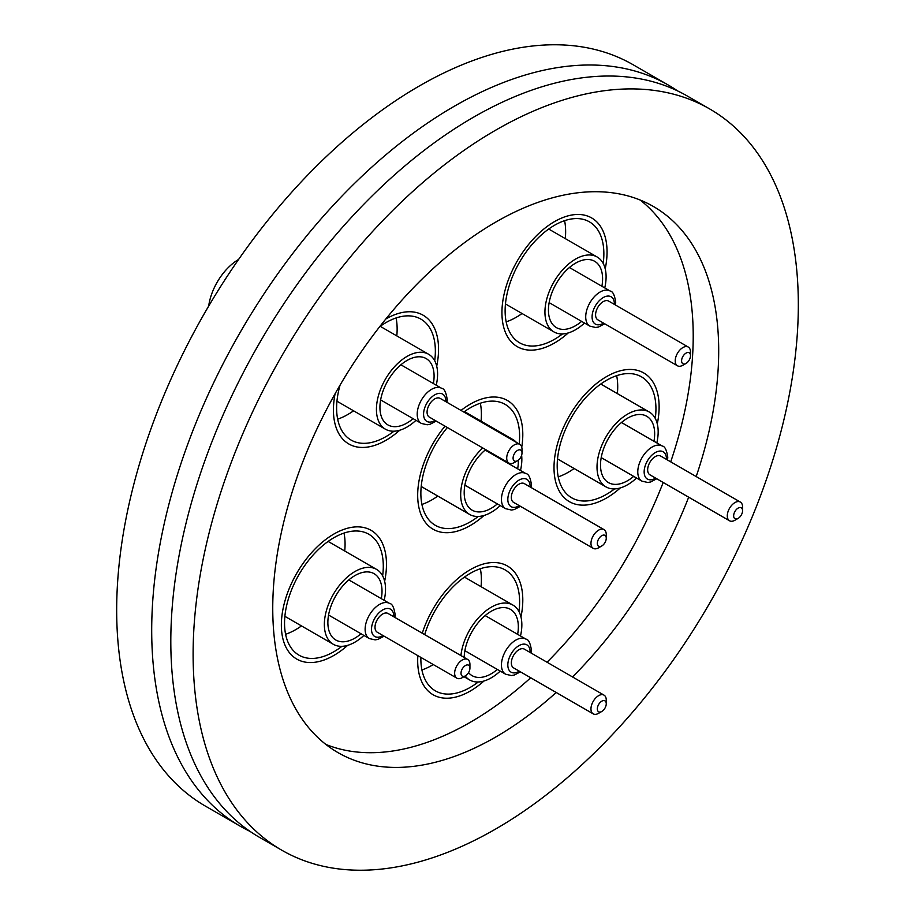 <?xml version="1.0" encoding="UTF-8"?>
<svg xmlns="http://www.w3.org/2000/svg" width="915" height="915" viewBox="0 0 915 915"><rect width="100%" height="100%" fill="white"/><g stroke="black" fill="none" stroke-linecap="round" stroke-linejoin="round"><path stroke-width="1.37" d="M250.115 831.426A427.946 247.073 -60 0 1 240.336 826.279A427.946 247.073 -60 0 1 174.742 483.349A427.946 247.073 -60 0 1 454.32 106.243A427.946 247.073 -60 0 1 668.293 85.049A427.946 247.073 -60 0 1 677.626 90.928M606.565 497.989A74.332 42.914 120 0 0 620.324 487.924A74.332 42.914 120 0 1 569.404 501.672A74.332 42.914 120 0 0 606.565 497.989M657.29 423.897A74.332 42.914 120 0 0 643.725 372.931A74.332 42.914 120 0 0 606.565 376.603A74.332 42.914 120 0 0 558.013 442.105A74.332 42.914 120 0 0 569.404 501.672A74.332 42.914 120 0 1 554.01 467.645A74.332 42.914 120 0 1 586.458 392.844A74.332 42.914 120 0 1 643.725 372.931L643.725 372.931A74.332 42.914 120 0 1 659.12 406.958A74.332 42.914 120 0 1 657.29 423.897M554.49 342.999A74.332 42.914 120 0 0 568.249 332.934A74.332 42.914 120 0 1 517.33 346.682A74.332 42.914 120 0 0 554.49 342.999M605.215 268.907A74.332 42.914 120 0 0 591.662 217.942A74.332 42.914 120 0 0 554.49 221.624A74.332 42.914 120 0 0 505.938 287.116A74.332 42.914 120 0 0 517.33 346.682A74.332 42.914 120 0 1 501.935 312.656A74.332 42.914 120 0 1 534.383 237.854A74.332 42.914 120 0 1 591.662 217.942L591.662 217.942A74.332 42.914 120 0 1 607.057 251.968A74.332 42.914 120 0 1 605.215 268.907M385.993 440.287A74.332 42.914 120 0 0 399.741 430.222A74.332 42.914 120 0 1 348.821 443.969A74.332 42.914 120 0 0 385.993 440.287M436.718 366.194A74.332 42.914 120 0 0 423.153 315.229A74.332 42.914 120 0 0 385.993 318.9A74.332 42.914 120 0 0 385.821 319.003A74.332 42.914 120 0 1 423.153 315.229L423.153 315.229A74.332 42.914 120 0 1 438.548 349.256A74.332 42.914 120 0 1 436.718 366.194M333.918 655.403A74.332 42.914 120 0 0 347.677 645.338A74.332 42.914 120 0 1 296.757 659.075A74.332 42.914 120 0 0 333.918 655.403M384.643 581.311A74.332 42.914 120 0 0 371.078 530.334A74.332 42.914 120 0 0 333.918 534.017A74.332 42.914 120 0 0 285.354 599.519A74.332 42.914 120 0 0 296.757 659.075A74.332 42.914 120 0 1 281.363 625.048A74.332 42.914 120 0 1 313.799 550.258A74.332 42.914 120 0 1 371.078 530.334L371.078 530.334A74.332 42.914 120 0 1 386.473 564.361A74.332 42.914 120 0 1 384.643 581.311M470.241 691.065A74.332 42.914 120 0 0 484.001 681A74.332 42.914 120 0 1 433.081 694.737A74.332 42.914 120 0 0 470.241 691.065M520.967 616.973A74.332 42.914 120 0 0 507.402 565.996A74.332 42.914 120 0 0 470.241 569.679A74.332 42.914 120 0 0 422.284 633.237A74.332 42.914 120 0 1 507.402 565.996L507.402 565.996A74.332 42.914 120 0 1 522.797 600.023A74.332 42.914 120 0 1 520.967 616.973M470.241 525.542A74.332 42.914 120 0 0 484.001 515.488A74.332 42.914 120 0 1 433.081 529.225A74.332 42.914 120 0 0 470.241 525.542M521.744 447.183A74.332 42.914 120 0 0 507.402 400.484A74.332 42.914 120 0 0 470.241 404.167A74.332 42.914 120 0 0 461.023 410.435A74.332 42.914 120 0 1 507.402 400.484L507.402 400.484A74.332 42.914 120 0 1 522.797 434.511A74.332 42.914 120 0 1 521.744 447.183M640.134 200.019A315.332 182.062 -60 0 1 670.706 461.846M663.192 482.479A315.332 182.062 -60 0 1 547.044 662.231M530.711 677.763A315.332 182.062 -60 0 1 470.241 722.324A315.332 182.062 -60 0 1 325.832 744.41M556.194 692.483A315.332 182.062 -60 0 1 495.724 737.033A315.332 182.062 -60 0 1 338.058 752.656A315.332 182.062 -60 0 1 289.723 499.979A315.332 182.062 -60 0 1 495.724 222.105A315.332 182.062 -60 0 1 653.39 206.481A315.332 182.062 -60 0 1 696.189 476.555M688.675 497.188A315.332 182.062 -60 0 1 572.527 676.94M495.724 828.99A427.946 247.073 -60 0 1 281.751 850.184A427.946 247.073 -60 0 1 216.146 507.265A427.946 247.073 -60 0 1 495.724 130.147A427.946 247.073 -60 0 1 709.697 108.954A427.946 247.073 -60 0 1 775.291 451.873A427.946 247.073 -60 0 1 495.724 828.99M281.751 850.184L259.448 837.317A427.946 247.073 -60 0 1 193.854 494.386A427.946 247.073 -60 0 1 473.421 117.269A427.946 247.073 -60 0 1 687.405 96.075L709.697 108.954M240.336 826.279L205.303 806.046A427.946 247.073 -60 0 1 139.709 463.127A427.946 247.073 -60 0 1 419.276 86.01A427.946 247.073 -60 0 1 633.249 64.816L668.293 85.049M335.119 393.69A74.332 42.914 120 0 0 348.821 443.969A74.332 42.914 120 0 1 333.426 409.943A74.332 42.914 120 0 1 335.119 393.69M417.858 655.655A74.332 42.914 120 0 0 433.081 694.737A74.332 42.914 120 0 1 417.686 660.721A74.332 42.914 120 0 1 417.858 655.655M445.022 426.161A74.332 42.914 120 0 0 433.081 529.225A74.332 42.914 120 0 1 417.686 495.198A74.332 42.914 120 0 1 445.022 426.161M606.256 538.237L606.256 534.554A10.808 6.245 120 0 0 604.014 529.602L524.387 483.635A10.808 6.245 120 0 0 516.049 486.528A10.808 6.245 120 0 0 511.336 497.405A10.808 6.245 120 0 0 513.567 502.358L593.206 548.337A10.808 6.245 120 0 0 598.616 547.799L601.795 545.958A6.302 3.637 120 0 0 606.256 538.237A6.302 3.637 120 0 0 601.795 535.664A6.302 3.637 120 0 0 597.335 543.384A6.302 3.637 120 0 0 601.795 545.958M604.014 529.602A10.808 6.245 120 0 0 595.688 532.507A10.808 6.245 120 0 0 590.964 543.384A10.808 6.245 120 0 0 593.206 548.337M485.671 449.631A38.293 22.109 120 0 0 464.191 492.625A38.293 22.109 120 0 0 472.117 510.158A38.293 22.109 120 0 0 497.371 503.925M517.638 468.812A38.293 22.109 120 0 0 518.336 461.366A38.293 22.109 120 0 0 518.325 460.165M520.498 470.47A43.245 24.968 120 0 0 521.847 459.341A43.245 24.968 120 0 0 521.63 455.258M516.46 442.437A43.245 24.968 120 0 0 512.892 439.543A43.245 24.968 120 0 0 508.591 437.896M482.788 447.961A43.245 24.968 120 0 0 460.68 494.649A43.245 24.968 120 0 0 469.647 514.447A43.245 24.968 120 0 0 500.231 505.572M447.378 427.522A69.826 40.317 120 0 0 420.866 493.357A69.826 40.317 120 0 0 435.334 525.324A69.826 40.317 120 0 0 478.293 516.46M519.194 444.015A69.826 40.317 120 0 0 519.617 436.352A69.826 40.317 120 0 0 505.149 404.384A69.826 40.317 120 0 0 463.813 412.047M421.918 504.428A69.826 40.317 120 0 0 437.805 496.067M481.05 421.163A69.826 40.317 120 0 0 481.393 414.278A69.826 40.317 120 0 0 480.341 403.218M742.58 510.673L742.58 507.001A10.808 6.245 120 0 0 740.338 502.049L660.71 456.07A10.808 6.245 120 0 0 652.372 458.964A10.808 6.245 120 0 0 647.66 469.853A10.808 6.245 120 0 0 649.89 474.794L729.53 520.772A10.808 6.245 120 0 0 734.939 520.235L738.119 518.393A6.302 3.637 120 0 0 742.58 510.673A6.302 3.637 120 0 0 738.119 508.1A6.302 3.637 120 0 0 733.658 515.82A6.302 3.637 120 0 0 738.119 518.393M740.338 502.049A10.808 6.245 120 0 0 732.011 504.943A10.808 6.245 120 0 0 727.288 515.82A10.808 6.245 120 0 0 729.53 520.772M653.962 441.259A38.293 22.109 120 0 0 654.66 433.801A38.293 22.109 120 0 0 646.733 416.279A38.293 22.109 120 0 0 617.225 426.527A38.293 22.109 120 0 0 600.514 465.072A38.293 22.109 120 0 0 608.441 482.594A38.293 22.109 120 0 0 633.695 476.372M656.821 442.906A43.245 24.968 120 0 0 658.171 431.777A43.245 24.968 120 0 0 649.215 411.979A43.245 24.968 120 0 0 615.887 423.565A43.245 24.968 120 0 0 597.015 467.085A43.245 24.968 120 0 0 605.97 486.883A43.245 24.968 120 0 0 636.554 478.019M655.277 418.464A69.826 40.317 120 0 0 655.941 408.788A69.826 40.317 120 0 0 641.472 376.831A69.826 40.317 120 0 0 587.67 395.532A69.826 40.317 120 0 0 557.189 465.804A69.826 40.317 120 0 0 571.658 497.771A69.826 40.317 120 0 0 614.617 488.896M558.241 476.864A69.826 40.317 120 0 0 574.128 468.503M617.373 393.599A69.826 40.317 120 0 0 617.717 386.725A69.826 40.317 120 0 0 616.664 375.665M606.256 703.749L606.256 700.067A10.808 6.245 120 0 0 604.014 695.125L524.387 649.147A10.808 6.245 120 0 0 516.049 652.04A10.808 6.245 120 0 0 511.336 662.918A10.808 6.245 120 0 0 513.567 667.87L593.206 713.849A10.808 6.245 120 0 0 598.616 713.311L601.795 711.47A6.302 3.637 120 0 0 606.256 703.749A6.302 3.637 120 0 0 601.795 701.176A6.302 3.637 120 0 0 597.335 708.896A6.302 3.637 120 0 0 601.795 711.47M604.014 695.125A10.808 6.245 120 0 0 595.688 698.019A10.808 6.245 120 0 0 590.964 708.896A10.808 6.245 120 0 0 593.206 713.849M468.537 672.628A38.293 22.109 120 0 0 472.117 675.67A38.293 22.109 120 0 0 497.371 669.437M517.638 634.335A38.293 22.109 120 0 0 518.336 626.878A38.293 22.109 120 0 0 510.41 609.344A38.293 22.109 120 0 0 481.187 619.318A38.293 22.109 120 0 0 464.191 657.439M520.498 635.982A43.245 24.968 120 0 0 521.847 624.854A43.245 24.968 120 0 0 512.892 605.055A43.245 24.968 120 0 0 481.382 614.811A43.245 24.968 120 0 0 460.931 655.552M420.889 657.405A69.826 40.317 120 0 0 420.866 658.88A69.826 40.317 120 0 0 435.334 690.836A69.826 40.317 120 0 0 478.293 681.972M518.954 611.54A69.826 40.317 120 0 0 519.617 601.864A69.826 40.317 120 0 0 505.149 569.908A69.826 40.317 120 0 0 424.697 634.644M421.918 669.94A69.826 40.317 120 0 0 433.287 664.564M481.05 586.675A69.826 40.317 120 0 0 481.393 579.801A69.826 40.317 120 0 0 480.341 568.73M465.175 675.979A43.245 24.968 120 0 0 469.647 679.959A43.245 24.968 120 0 0 500.231 671.095M469.933 668.087L469.933 664.404A10.808 6.245 120 0 0 467.691 659.463L388.063 613.485A10.808 6.245 120 0 0 379.725 616.378A10.808 6.245 120 0 0 375.013 627.255A10.808 6.245 120 0 0 377.243 632.208L456.882 678.187A10.808 6.245 120 0 0 462.281 677.649L465.472 675.808A6.302 3.637 120 0 0 469.933 668.087A6.302 3.637 120 0 0 465.472 665.514A6.302 3.637 120 0 0 461.011 673.234A6.302 3.637 120 0 0 465.472 675.808M467.691 659.463A10.808 6.245 120 0 0 459.364 662.357A10.808 6.245 120 0 0 454.641 673.234A10.808 6.245 120 0 0 456.882 678.187M381.315 598.673A38.293 22.109 120 0 0 382.012 591.216A38.293 22.109 120 0 0 374.086 573.682A38.293 22.109 120 0 0 344.578 583.942A38.293 22.109 120 0 0 327.867 622.475A38.293 22.109 120 0 0 335.794 640.008A38.293 22.109 120 0 0 361.048 633.775M384.174 600.32A43.245 24.968 120 0 0 385.524 589.191A43.245 24.968 120 0 0 376.568 569.393A43.245 24.968 120 0 0 343.239 580.979A43.245 24.968 120 0 0 324.356 624.499A43.245 24.968 120 0 0 333.323 644.297A43.245 24.968 120 0 0 363.907 635.433M382.63 575.878A69.826 40.317 120 0 0 383.293 566.202A69.826 40.317 120 0 0 368.825 534.246A69.826 40.317 120 0 0 315.023 552.946A69.826 40.317 120 0 0 284.542 623.218A69.826 40.317 120 0 0 299.011 655.174A69.826 40.317 120 0 0 341.958 646.31M285.594 634.278A69.826 40.317 120 0 0 301.481 625.917M344.726 551.013A69.826 40.317 120 0 0 345.069 544.139A69.826 40.317 120 0 0 344.017 533.068M690.505 355.683L690.505 352.012A10.808 6.245 120 0 0 688.274 347.06L608.635 301.081A10.808 6.245 120 0 0 600.309 303.974A10.808 6.245 120 0 0 595.585 314.863A10.808 6.245 120 0 0 597.827 319.804L677.455 365.783A10.808 6.245 120 0 0 682.865 365.245L686.044 363.415A6.302 3.637 120 0 0 690.505 355.683A6.302 3.637 120 0 0 686.044 353.11A6.302 3.637 120 0 0 681.595 360.83A6.302 3.637 120 0 0 686.044 363.415M688.274 347.06A10.808 6.245 120 0 0 679.937 349.953A10.808 6.245 120 0 0 675.224 360.83A10.808 6.245 120 0 0 677.455 365.783M601.898 286.269A38.293 22.109 120 0 0 602.596 278.812A38.293 22.109 120 0 0 594.659 261.29A38.293 22.109 120 0 0 565.161 271.549A38.293 22.109 120 0 0 548.44 310.082A38.293 22.109 120 0 0 556.377 327.604A38.293 22.109 120 0 0 581.62 321.382M604.758 287.916A43.245 24.968 120 0 0 606.096 276.788A43.245 24.968 120 0 0 597.14 256.989A43.245 24.968 120 0 0 563.812 268.575A43.245 24.968 120 0 0 544.94 312.095A43.245 24.968 120 0 0 553.895 331.893A43.245 24.968 120 0 0 584.479 323.029M603.202 263.474A69.826 40.317 120 0 0 603.866 253.798A69.826 40.317 120 0 0 589.409 221.842A69.826 40.317 120 0 0 535.595 240.542A69.826 40.317 120 0 0 505.126 310.814A69.826 40.317 120 0 0 519.583 342.782A69.826 40.317 120 0 0 562.542 333.906M506.167 321.874A69.826 40.317 120 0 0 522.053 313.513M565.298 238.609A69.826 40.317 120 0 0 565.642 231.735A69.826 40.317 120 0 0 564.601 220.675M522.008 452.971L522.008 449.299A10.808 6.245 120 0 0 519.766 444.347L440.126 398.368A10.808 6.245 120 0 0 431.8 401.262A10.808 6.245 120 0 0 427.076 412.15A10.808 6.245 120 0 0 429.318 417.091L508.946 463.07A10.808 6.245 120 0 0 514.356 462.532L517.547 460.691A6.302 3.637 120 0 0 522.008 452.971A6.302 3.637 120 0 0 517.547 450.397A6.302 3.637 120 0 0 513.086 458.118A6.302 3.637 120 0 0 517.547 460.691M519.766 444.347A10.808 6.245 120 0 0 511.428 447.241A10.808 6.245 120 0 0 506.716 458.118A10.808 6.245 120 0 0 508.946 463.07M208.677 306.09A43.245 24.968 -60 0 1 238.586 259.46M433.39 383.557A38.293 22.109 120 0 0 434.087 376.099A38.293 22.109 120 0 0 426.161 358.577A38.293 22.109 120 0 0 396.653 368.825A38.293 22.109 120 0 0 379.931 407.369A38.293 22.109 120 0 0 387.869 424.892A38.293 22.109 120 0 0 413.123 418.67M436.249 385.204A43.245 24.968 120 0 0 437.587 374.075A43.245 24.968 120 0 0 428.632 354.277A43.245 24.968 120 0 0 395.314 365.863A43.245 24.968 120 0 0 376.431 409.382A43.245 24.968 120 0 0 385.387 429.181A43.245 24.968 120 0 0 415.97 420.317M340.106 385.009A69.826 40.317 120 0 0 336.617 408.101A69.826 40.317 120 0 0 351.074 440.058A69.826 40.317 120 0 0 394.033 431.194M434.705 360.762A69.826 40.317 120 0 0 435.357 351.085A69.826 40.317 120 0 0 420.9 319.129A69.826 40.317 120 0 0 379.714 326.666M337.658 419.162A69.826 40.317 120 0 0 353.556 410.801M396.801 335.897A69.826 40.317 120 0 0 397.133 329.023A69.826 40.317 120 0 0 396.092 317.951M464.889 485.167L505.652 508.706A20.267 11.701 -60 0 1 501.454 499.43A20.267 11.701 -60 0 1 510.307 479.025A20.267 11.701 -60 0 1 525.931 473.604C528.504 473.833 530.345 477.538 531.443 484.721L531.249 487.592M530.117 486.94A15.772 9.104 120 0 0 530.128 486.551A15.772 9.104 120 0 0 518.977 480.123A15.772 9.104 120 0 0 507.825 499.43A15.772 9.104 120 0 0 519.308 505.675M601.212 457.614L641.975 481.153A20.267 11.701 -60 0 1 637.778 471.865A20.267 11.701 -60 0 1 646.631 451.472A20.267 11.701 -60 0 1 662.254 446.04C664.828 446.28 666.669 449.986 667.767 457.157L667.573 460.028M666.44 459.387A15.772 9.104 120 0 0 666.452 458.998A15.772 9.104 120 0 0 655.3 452.559A15.772 9.104 120 0 0 644.149 471.865A15.772 9.104 120 0 0 655.632 478.11M464.889 650.691L505.652 674.229A20.267 11.701 -60 0 1 501.454 664.942A20.267 11.701 -60 0 1 510.307 644.549A20.267 11.701 -60 0 1 525.931 639.116C528.504 639.356 530.345 643.062 531.443 650.233L531.249 653.104M530.117 652.464A15.772 9.104 120 0 0 530.128 652.075A15.772 9.104 120 0 0 518.977 645.635A15.772 9.104 120 0 0 507.825 664.942A15.772 9.104 120 0 0 519.308 671.187M328.565 615.029L369.328 638.567A20.267 11.701 -60 0 1 365.131 629.28A20.267 11.701 -60 0 1 373.983 608.887A20.267 11.701 -60 0 1 389.607 603.454C392.18 603.694 394.022 607.4 395.12 614.571L394.914 617.442M393.793 616.802A15.772 9.104 120 0 0 393.805 616.413A15.772 9.104 120 0 0 382.653 609.973A15.772 9.104 120 0 0 371.501 629.28A15.772 9.104 120 0 0 382.985 635.525M549.137 302.625L589.912 326.163A20.267 11.701 -60 0 1 585.714 316.887A20.267 11.701 -60 0 1 594.556 296.483A20.267 11.701 -60 0 1 610.179 291.05C612.764 291.29 614.594 294.996 615.704 302.167L615.498 305.038M614.377 304.398A15.772 9.104 120 0 0 614.377 304.009A15.772 9.104 120 0 0 603.225 297.569A15.772 9.104 120 0 0 592.085 316.887A15.772 9.104 120 0 0 603.557 323.121M380.629 399.912L421.403 423.451A20.267 11.701 -60 0 1 417.206 414.163A20.267 11.701 -60 0 1 426.058 393.77A20.267 11.701 -60 0 1 441.671 388.337C444.255 388.578 446.097 392.283 447.195 399.455L446.989 402.325M445.868 401.685A15.772 9.104 120 0 0 445.868 401.296A15.772 9.104 120 0 0 434.728 394.857A15.772 9.104 120 0 0 423.576 414.163A15.772 9.104 120 0 0 435.06 420.408M485.156 450.066L525.931 473.604M512.892 439.543L464.454 411.578M469.647 514.447L421.209 486.483M505.652 508.706L511.451 510.032L514.299 509.541L520.429 506.315M621.479 422.501L662.254 446.04M649.215 411.979L600.778 384.026M605.97 486.883L557.532 458.93M641.975 481.153L647.774 482.479L650.622 481.988L656.753 478.762M485.156 615.578L525.931 639.116M512.892 605.055L464.454 577.091M469.647 679.959L463.962 676.677M505.652 674.229L511.451 675.544L514.299 675.053L520.429 671.839M348.832 579.916L389.607 603.454M376.568 569.393L328.13 541.428M333.323 644.297L284.885 616.333M369.328 638.567L375.127 639.882L377.975 639.391L384.106 636.177M569.416 267.512L610.179 291.05M597.14 256.989L548.703 229.036M553.895 331.893L505.457 303.94M589.912 326.163L595.699 327.49L598.559 326.998L604.689 323.773M400.907 364.799L441.671 388.337M428.632 354.277L380.205 326.323M385.387 429.181L336.96 401.216M421.403 423.451L427.191 424.777L430.05 424.286L436.181 421.06"/></g></svg>
